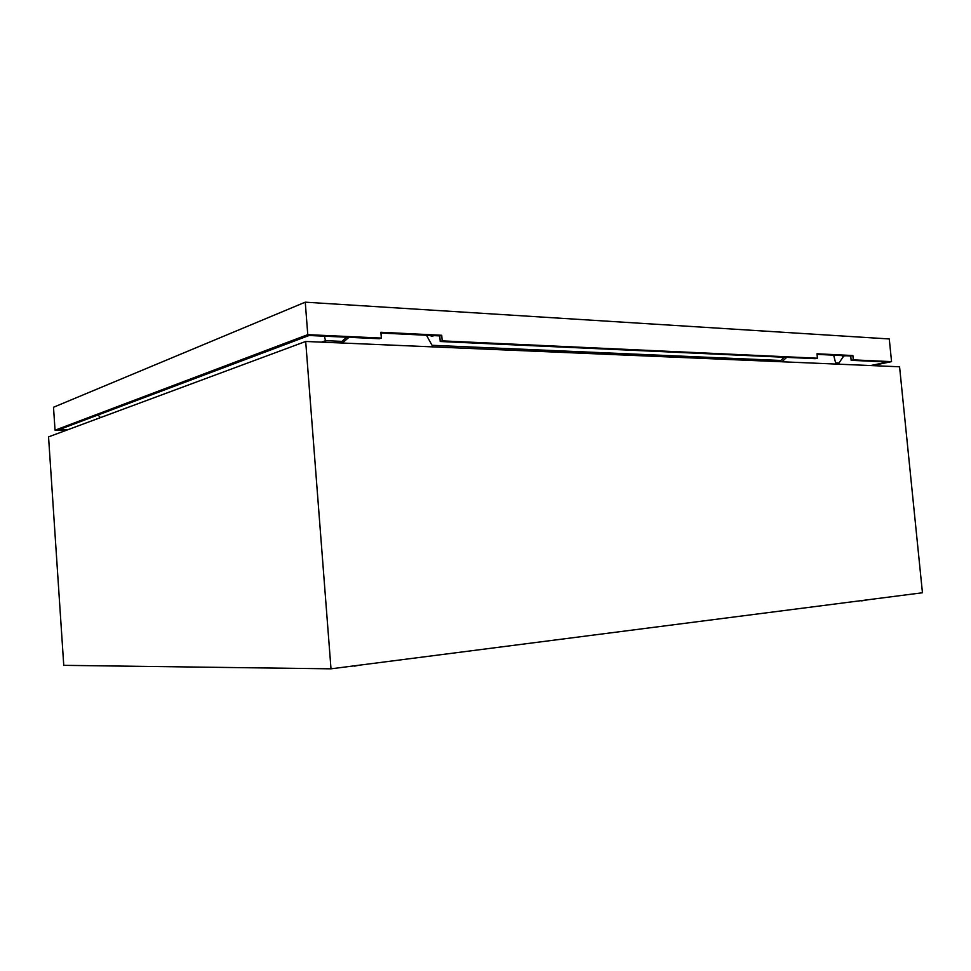 <?xml version="1.0" encoding="UTF-8"?>
<svg xmlns="http://www.w3.org/2000/svg" width="971" height="971" viewBox="0 0 971 971"><rect width="100%" height="100%" fill="white"/><g stroke="black" fill="none" stroke-linecap="round" stroke-linejoin="round"><path stroke-width="1.46" d="M305.695 341.464L48.55 436.877L63.758 665.341L331.002 668.825L922.45 592.759L899.571 366.783L305.695 341.464L331.002 668.825M325.819 342.326L324.472 336.197M321.547 342.144L325.588 340.663L341.913 341.379M432.046 345.3L780.805 360.472M835.606 362.851L838.98 362.996L838.786 364.198M843.52 356.369L838.98 362.996M98.022 414.981L100.462 417.615M434.037 335.626L431.173 336.257M348.99 337.325L342.314 343.03M432.932 346.89L426.912 336.051M340.093 342.933L346.768 337.216M845.547 355.75L842.403 356.187M786.704 357.377L781.886 361.77M835.922 364.064L833.81 355.774M779.495 361.661L784.313 357.267M842.573 356.199L845.705 355.762M431.452 336.269L434.316 335.638M441.732 335.274L442.193 340.87L440.227 341.501L439.766 335.905L441.732 335.274L380.887 332.264L381.348 338.066L379.443 338.721L309.13 335.493L58.491 429.862L67.509 429.837M439.766 335.905L380.948 333.029M852.878 355.544L853.303 359.865L851.154 360.326L850.73 356.005L852.878 355.544L816.999 353.772L817.424 358.214L815.276 358.675L440.227 341.501M850.73 356.005L817.048 354.366M851.154 360.326L887.858 362.001L870.659 365.545M66.586 430.189L55.044 430.214L307.771 334.655L381.348 338.066M853.303 359.865L891.56 361.637L872.213 365.618M55.044 430.214L53.502 407.262L305.258 302.175L889.266 338.952L891.56 361.637M442.193 340.87L817.424 358.214M305.258 302.175L307.771 334.655M861.593 600.891L867.673 599.811M354.561 666.118L359.95 665.099"/></g></svg>
